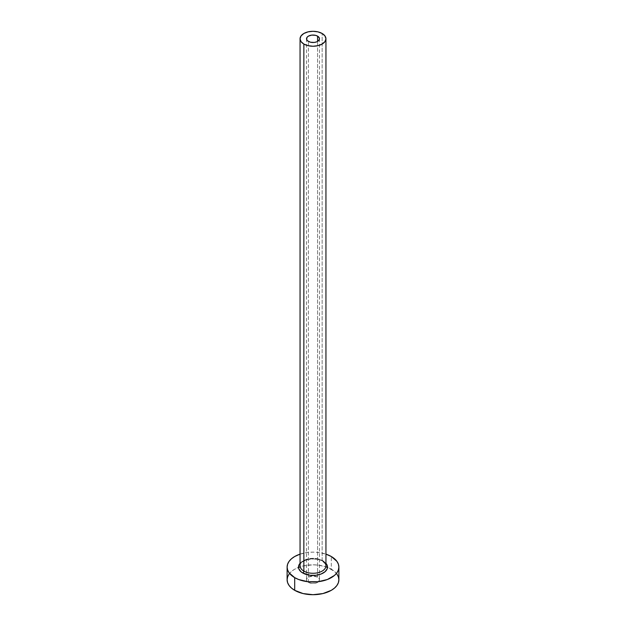 <?xml version="1.0" encoding="UTF-8"?>
<svg xmlns="http://www.w3.org/2000/svg" width="626" height="626" viewBox="0 0 626 626"><rect width="100%" height="100%" fill="white"/><g stroke="black" fill="none" stroke-linecap="round" stroke-linejoin="round"><path stroke-width="0.47" stroke-dasharray="3.13 2.35" d="M308.422 582.399L308.422 41.41L308.422 582.399L307.022 581.186L306.529 579.754A6.471 3.733 0 0 0 308.422 582.399A6.471 3.733 0 0 0 315.473 583.205A6.471 3.733 0 0 0 319.471 579.754L318.384 581.836L315.473 583.205L311.74 583.424L308.422 582.399M317.578 577.117A6.471 3.733 0 0 0 310.527 576.303A6.471 3.733 0 0 0 306.529 579.754L307.022 578.33L308.422 577.117L313 576.022L317.578 577.117L318.978 578.33L319.471 579.754A6.471 3.733 0 0 0 317.578 577.117L317.578 41.41L317.578 577.117M300.057 563.306A14.492 8.365 180 0 1 323.251 561.162L326.389 563.877M322.147 560.528L322.147 33.491L322.147 560.528A12.943 7.473 0 0 0 308.047 558.908A12.943 7.473 0 0 0 300.057 565.81C298.688 560.81 314.964 556.084 322.468 561.24C325.528 563.854 326.678 565.38 325.943 565.81A12.943 7.473 0 0 0 322.147 560.528A12.943 7.473 0 0 0 308.861 558.728A12.943 7.473 0 0 0 300.175 564.808M338.885 579.754A25.885 14.946 0 0 0 331.303 569.19L331.303 556.514L331.303 569.19A25.885 14.946 0 0 0 327.484 567.375M289.087 574.042L291.481 571.452L294.697 569.19L303.094 565.951L313 564.816L318.047 565.106L325.833 566.78A25.885 14.946 0 0 0 298.516 567.375A25.885 14.946 0 0 0 287.115 579.754M300.057 554.135A25.885 14.946 180 0 1 325.943 554.135L318.047 552.422L313 552.132L307.953 552.422L300.057 554.135M299.611 563.877L302.749 561.162L310.175 558.869L318.548 559.347L323.251 561.162M336.913 574.042L334.519 571.452L327.382 567.336M306.529 38.773L306.529 579.754M319.471 38.773L319.471 579.754"/><path stroke-width="0.94" d="M308.422 41.41A6.471 3.733 180 0 1 306.529 38.773A6.471 3.733 180 0 1 310.527 35.322A6.471 3.733 180 0 1 317.578 36.128L317.578 41.41L316.592 41.879L314.26 42.435L310.527 42.224L307.616 40.846L306.654 39.501L307.022 37.341L308.422 36.128L311.74 35.111L315.473 35.322L317.578 36.128L319.346 38.045L319.346 39.501L317.578 41.41L317.578 36.128A6.471 3.733 180 0 1 319.471 38.773A6.471 3.733 180 0 1 315.473 42.224A6.471 3.733 180 0 1 308.422 41.41M300.175 564.808A12.943 7.473 0 0 0 303.853 571.092A1.549 0.9 -60 0 1 302.749 572.993A14.492 8.365 180 0 1 300.057 563.306L298.782 565.442L298.782 568.713L300.95 571.726L302.749 572.993A1.549 0.9 120 0 0 303.853 571.092A12.943 7.473 0 0 0 317.953 572.712A12.943 7.473 0 0 0 325.943 565.81L325.943 38.773A12.943 7.473 180 0 1 317.953 45.675A12.943 7.473 180 0 1 303.853 44.055L303.853 571.092L303.853 44.055A12.943 7.473 180 0 1 300.057 38.773A12.943 7.473 180 0 1 308.047 31.871A12.943 7.473 180 0 1 322.147 33.491A12.943 7.473 180 0 1 325.943 38.773L324.957 35.909L322.147 33.491L317.953 31.871L313 31.3L308.047 31.871L303.853 33.491L301.043 35.909L300.057 38.773L301.043 41.629L303.853 44.055L308.047 45.675L313 46.246L317.953 45.675L322.147 44.055L324.957 41.629L325.943 38.773M289.087 574.042L287.616 576.843L287.115 579.754A25.885 14.946 0 0 0 294.697 590.326L294.697 577.642L298.618 579.504L307.953 581.734L318.047 581.734L327.382 579.504L334.519 575.38L336.913 572.798L338.384 569.996L338.885 567.078L338.384 564.159L336.913 561.358L331.303 556.514L325.943 554.135A25.885 14.946 180 0 1 331.303 556.514A25.885 14.946 180 0 1 338.885 567.078A25.885 14.946 180 0 1 322.906 580.881A25.885 14.946 180 0 1 294.697 577.642L294.697 590.326A25.885 14.946 0 0 0 322.906 593.565A25.885 14.946 0 0 0 338.885 579.754L338.384 576.843L336.913 574.042M327.484 567.375A25.885 14.946 0 0 0 325.833 566.78L327.382 567.336M294.697 577.642A25.885 14.946 180 0 1 287.115 567.078A25.885 14.946 180 0 1 300.057 554.135L294.697 556.514L291.481 558.775L289.087 561.358L287.616 564.159L287.115 567.078L287.616 569.996L289.087 572.798L294.697 577.642M325.943 563.306L327.218 565.442L327.218 568.713L325.05 571.726L321.052 574.034L315.825 575.286L310.175 575.286L302.749 572.993A14.492 8.365 180 0 0 321.498 573.854A14.492 8.365 180 0 0 325.943 563.306M287.115 567.078L287.115 579.754L287.616 582.673L289.087 585.474L291.481 588.057L294.697 590.326L303.094 593.565L313 594.7L322.906 593.565L331.303 590.326L334.519 588.057L336.913 585.474L338.384 582.673L338.885 579.754L338.885 567.078M300.057 38.773L300.057 565.81A12.943 7.473 0 0 0 303.853 571.092A12.943 7.473 0 0 0 317.139 572.892A12.943 7.473 0 0 0 325.825 566.812A12.943 7.473 0 0 0 322.147 560.528"/></g></svg>
